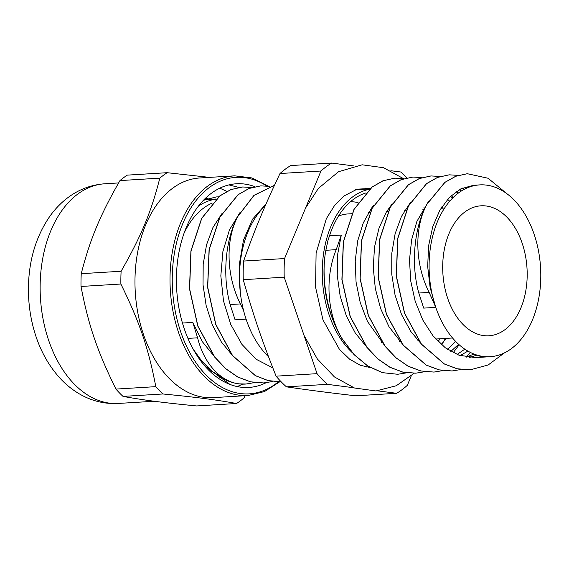 <?xml version="1.0" encoding="UTF-8"?>
<svg xmlns="http://www.w3.org/2000/svg" width="569" height="569" viewBox="0 0 569 569"><rect width="100%" height="100%" fill="white"/><g stroke="black" fill="none" stroke-linecap="round" stroke-linejoin="round"><path stroke-width="0.85" d="M268.504 186.17L251.903 177.933L234.698 175.842L199.662 177.983A110.037 71.225 86.5 0 0 134.995 278.59A110.037 71.225 86.5 0 0 213.083 397.653L248.12 395.512L264.457 391.557L279.557 381.913M254.997 186.682A102.022 66.04 86.5 0 0 236.398 183.773A102.022 66.04 86.5 0 0 176.44 277.046A102.022 66.04 86.5 0 0 248.838 387.439A102.022 66.04 86.5 0 0 266.029 382.759M204.84 366.002L229.876 384.36M203.41 200.316L216.398 196.924L218.695 196.86M219.648 377.254L220.224 377.197L219.655 377.261M205.388 198.332L207.358 198.681M207.422 198.695L210.174 199.378M228.887 184.904L238.831 187.407M243.098 384.118L237.109 386.55M219.79 188.168L226.931 191.412M203.503 200.224L216.277 196.931L218.681 196.874M205.359 198.361L207.294 198.702M207.358 198.716L210.046 199.385M120.87 284.023C139.526 321.926 148.424 348.064 155.806 386.65L115.941 389.089C97.285 351.187 88.387 325.055 81.004 286.463L120.87 284.023A124.81 80.784 86.5 0 1 121.119 271.249L81.246 273.689C90.037 239.336 99.895 215.63 119.952 180.586L159.818 178.147C151.027 212.5 141.176 236.213 121.119 271.249M236.533 403.499L196.668 405.939C163.588 402.731 144.839 400.306 123.025 396.408L162.89 393.976C195.971 397.176 214.726 399.602 236.533 403.499A124.81 80.784 86.5 0 0 243.866 398.044L245.225 395.69M209.541 177.386L167.151 172.699L127.285 175.131A124.81 80.784 -93.5 0 0 119.952 180.586M81.004 286.463A124.81 80.784 -93.5 0 1 81.246 273.689M167.151 172.699A124.81 80.784 86.5 0 0 159.818 178.147M123.025 396.408A124.81 80.784 -93.5 0 1 115.941 389.089M155.806 386.65A124.81 80.784 86.5 0 0 162.89 393.976M369.437 189.271A88.764 57.455 86.5 0 0 352.524 196.981A88.764 57.455 86.5 0 0 322.239 272.601A88.764 57.455 86.5 0 0 352.773 353.093M353.897 165.942L331.649 163.061A123.295 79.809 86.5 0 0 320.952 171.02L284.564 258.546A123.295 79.809 86.5 0 0 284.208 277.181L317.054 373.662A123.295 79.809 86.5 0 0 327.388 384.338L353.762 387.752M377.617 390.839L396.621 393.3A123.295 79.809 86.5 0 0 407.319 385.341L411.202 375.995M406.963 177.898A123.295 79.809 86.5 0 0 400.882 172.023L390.875 170.728M476.815 185.188L473.508 185.274L460.904 188.837L449.439 197.294L439.858 210.181L432.746 226.69L428.599 245.858L427.682 266.52L430.114 287.445L435.776 307.374L429.14 292.395C414.808 264.265 414.118 227.316 426.999 204.157L444.972 182.35L455.805 176.262L467.305 173.716L488.081 178.246L506.986 193.78M467.234 173.716L455.684 176.269L444.851 182.357L426.878 204.164C414.125 227.166 410.733 264.315 418.798 293.021L423.692 308.113L435.776 307.374A86.061 55.705 86.5 0 0 490.194 356.699A86.061 55.705 86.5 0 0 540.55 267.402A86.061 55.705 86.5 0 0 479.695 184.897A86.061 55.705 86.5 0 0 435.776 307.374M504.383 352.908L488.181 364.971L470.2 369.85L457.163 368.769L444.389 363.961L421.423 344.089L404.63 313.27L396.401 276.207L397.795 238.567L408.442 206.07L426.551 183.68L437.518 177.436L449.183 174.825L458.329 175.38M461.103 369.487L452.078 370.96L439.048 369.864L426.266 365.078L403.3 345.191L386.515 314.373L378.278 277.316L379.672 239.67L390.32 207.173L408.428 184.79L419.396 178.538L431.067 175.942L440.221 176.49M462.867 187.926L464.368 189.271M470.542 352.524L466.167 357.09M442.981 370.59L433.955 372.076L420.925 370.974L408.144 366.18L396.081 357.844L385.185 346.293L368.392 315.482L360.156 278.426L361.543 240.772L372.197 208.275L390.313 185.899L401.273 179.633L412.945 177.051L422.084 177.599M451.281 195.523L453.073 197.628M459.147 344.764L453.194 352.723M424.83 371.699L415.832 373.179L402.802 372.083L390.021 367.275L377.958 358.954L367.062 347.403L350.269 316.592L342.026 279.535L343.427 241.882L354.082 209.392L372.19 187.016L383.157 180.743L394.822 178.154L403.926 178.709M441.359 207.664L441.7 208.218M445.449 338.434L441.686 344.864M406.693 372.809L397.71 374.281L382.517 372.652L367.766 365.981L354.203 354.651L342.502 339.224C327.104 314.849 324.664 277.409 336.208 249.67L341.293 235.061L337.63 254.542L337.232 275.325L340.184 296.172L346.322 315.845L355.348 333.142L366.934 347.239M470.165 369.85L457.042 368.776L444.268 363.968L421.302 344.103L404.509 313.277L396.28 276.214L397.674 238.575L408.322 206.078L426.43 183.687L437.397 177.443L449.183 174.825M451.957 370.967L438.927 369.871L426.145 365.085L403.179 345.198L386.394 314.38L378.157 277.323L379.551 239.677L390.199 207.18L408.307 184.797L419.275 178.545L430.946 175.942M433.927 372.076L420.804 370.981L408.023 366.187L395.96 357.851L385.064 346.301L368.271 315.489L360.035 278.433L361.429 240.779L372.076 208.282L390.192 185.907L401.152 179.648L412.874 177.059M415.711 373.186L402.681 372.09L389.9 367.282L377.837 358.961L366.941 347.41L350.148 316.599L341.905 279.543L343.306 241.889L353.961 209.399L372.069 187.023L383.037 180.75L394.822 178.154M397.71 374.281L382.404 372.659L367.652 365.988L354.089 354.672L342.389 339.245C326.955 314.693 320.696 277.473 325.859 250.303L327.9 240.708M438.087 341.492L440.107 338.761M374.075 204.89L371.649 207.97L363.299 222.87L357.688 240.907L355.22 261.015L356.052 281.968L360.213 302.523L367.46 321.457L385.028 346.101M447.675 349.466L455.506 341.272M449.709 201.241L447.583 199.278M392.183 203.802L386.401 211.931L379.011 228.112L374.516 247.038L373.264 267.601L375.327 288.561L380.661 308.654L388.968 326.691L403.094 344.928M457.056 354.487L464.823 349.181M458.564 192.919L456.21 191.604M410.32 202.685L401.479 216.398L395.121 233.724L391.785 253.39L391.757 274.244L395.042 295.034L401.522 314.501L410.818 331.492L421.195 343.797M466.345 357.119L473.956 354.039M467.604 187.749L465.044 187.08M428.464 201.547L416.921 221.341L411.643 239.656L409.502 259.905L410.711 280.88L415.199 301.328L422.774 320.006L432.995 335.817L445.314 347.787L459.034 355.234L475.449 357.595L482.974 356.422M327.886 240.765A85.983 55.655 -93.5 0 1 327.9 240.701L329.515 235.779L341.293 235.061M468.003 186.177L470.641 186.618M476.986 355.099L469.404 357.51M459.133 189.776L461.559 190.885M467.874 351.101L460.157 355.618M450.428 196.319L452.639 198.062M458.635 344.309L450.826 351.429M441.985 206.682L443.166 208.126M446.146 338.391L441.302 344.529M423.855 207.792L424.609 208.702M240.424 303.917C226.242 276.178 225.331 239.89 237.721 216.661L254.03 195.387L274.457 185.295L253.973 195.345L237.607 216.654M237.714 216.661L237.593 216.668C225.331 239.741 222.209 276.257 230.132 304.543L235.082 319.828L246.085 319.152M246.014 384.025L254.635 382.581M251.818 187.521L242.693 186.973L230.964 189.577L219.947 195.871L201.746 218.361L191.028 251.007L189.619 288.846L197.898 326.08L214.762 357.048L225.715 368.655L237.828 377.019L250.673 381.842L263.76 382.951L272.779 381.472M269.969 186.404L260.815 185.871L249.122 188.46L238.127 194.705L219.954 217.073L209.214 249.563L207.706 287.245L215.815 324.415L232.493 355.447L255.396 375.618L268.17 380.597L281.221 381.87L268.163 380.625L255.374 375.682L232.444 355.547L215.729 324.522L207.593 287.345L209.086 249.635L219.812 217.109L237.998 194.726L248.994 188.474L260.815 185.864M242.693 186.973L230.843 189.584L219.826 195.885L201.625 218.368L190.907 251.014L189.498 288.853L197.777 326.087L214.641 357.055L225.594 368.662L237.707 377.027L250.552 381.856L263.682 382.958M243.589 310.596L240.417 303.917L230.125 304.55M193.211 349.195L201.76 361.073L211.704 371.08L226.754 380.547L233.418 382.837L238.966 383.869L246.135 384.011C224.741 385.988 204.712 366.692 197.599 337.801L192.799 322.41L202.308 341.62L214.655 356.905M221.761 213.816L212.877 227.65L206.547 244.798L203.19 264.251L203.041 284.898L206.142 305.525L212.365 324.935L221.377 341.997L232.7 355.717M239.89 212.714L229.471 229.819L222.913 251.477L220.836 275.83L223.482 300.83L230.715 324.358L241.967 344.451L256.399 359.38L272.836 367.915M266.093 203.844L252.544 219.221L243.482 240.09L239.208 264.998L240.218 291.548M212.209 203.069A86.538 56.018 86.5 0 0 203.524 208.14A86.538 56.018 86.5 0 0 184.079 233.162M371.891 208.873A77.171 49.951 86.5 0 0 371.294 208.46M358.057 202.592A77.171 49.951 86.5 0 0 350.461 201.753M317.054 373.662L276.1 376.166C262.01 340.731 253.369 315.354 243.255 279.685L284.208 277.181M331.649 163.061L290.695 165.565A123.295 79.809 -93.5 0 0 279.998 173.524L320.952 171.02M396.621 393.3L355.668 395.804C330.603 392.937 307.53 389.95 286.435 386.842L327.388 384.338M284.564 258.546L243.61 261.05C255.033 228.916 264.606 205.9 279.998 173.524M243.255 279.685A123.295 79.809 -93.5 0 1 243.61 261.05M286.435 386.842A123.295 79.809 -93.5 0 1 276.1 376.166M351.962 213.702L347.602 213.965A65.101 42.142 86.5 0 0 338.441 216.128M464.909 211.945A65.101 42.142 86.5 0 0 444.51 286.228A65.101 42.142 86.5 0 0 488.92 335.781A65.101 42.142 86.5 0 0 527.008 268.227A65.101 42.142 86.5 0 0 480.976 205.814A65.101 42.142 86.5 0 0 464.909 211.945M265.225 205.843A88.764 57.455 86.5 0 0 268.547 356.784M324.465 261.42A86.061 55.705 86.5 0 0 333.526 321.3M419.047 341.656A86.061 55.705 86.5 0 0 419.303 341.279M408.506 205.957A86.061 55.705 86.5 0 0 408.073 205.523M365.533 193.047A86.061 55.705 86.5 0 0 329.515 235.779M211.746 371.436A88.046 56.992 86.5 0 0 212.514 371.756M216.106 199.107A88.046 56.992 86.5 0 0 198.403 206.149M234.698 175.842A110.037 71.225 86.5 0 0 170.031 276.449A110.037 71.225 86.5 0 0 248.12 395.512M278.22 381.906A108.451 70.2 -93.5 0 1 206.739 375.654A108.451 70.2 -93.5 0 1 172.272 276.506A108.451 70.2 -93.5 0 1 266.655 185.956M40.157 284.379A110.037 71.225 86.5 0 0 118.252 403.449C104.362 404.154 91.332 400.925 79.176 393.776C71.957 389.502 65.435 384.16 59.603 377.759C47.96 364.772 39.503 349.131 34.225 330.831C30.107 316.478 28.18 301.719 28.45 286.541C29.012 259.706 36.11 236.334 49.745 216.426C54.752 209.356 60.577 203.261 67.22 198.147C78.422 189.562 90.955 184.776 104.824 183.78A110.037 71.225 86.5 0 0 40.157 284.379M368.157 189.008A91.936 59.51 86.5 0 0 364.978 188.04M418.791 293.021L429.14 292.395M336.201 249.663L325.852 250.296M197.592 337.808L187.941 338.399M182.457 323.043L192.799 322.41M118.252 403.449L154.284 401.252M104.824 183.78L118.594 182.941M390.377 206.063L390.718 206.426M365.938 366.998L369.11 366.806M355.12 189.804L369.857 188.901M363.257 343.456L364.096 343.406M381.386 342.353L382.212 342.303M399.516 341.244L400.327 341.194M417.632 340.134L418.457 340.084M435.747 339.032L452.554 338M368.492 212.692L370.085 212.593M386.614 211.583L388.2 211.49M404.737 210.473L406.323 210.381M422.867 209.371L424.346 209.278M440.989 208.261L444.609 208.041M475.449 357.602L490.194 356.699M474.013 185.245L479.695 184.897M203.951 199.755L204.641 199.712M204.762 199.705L216.22 199.008M304.038 335.433L317.324 358.939L334.423 376.927L354.437 387.987L375.981 390.96L396.237 385.754L414.218 373.25M370.419 188.431L357.083 189.193L344.003 195.956L334.536 205.523L326.336 218.688L316.101 253.155L315.56 287.203L322.964 319.878L339.401 349.302L349.579 359.139L360.12 365.213L370.561 367.652M305.596 207.97L318.363 188.431L338.541 171.71L362.161 164.797L383.563 167.72L403.457 178.623M426.032 204.641L426.352 205.16M436.515 338.982L436.267 339.593"/></g></svg>
